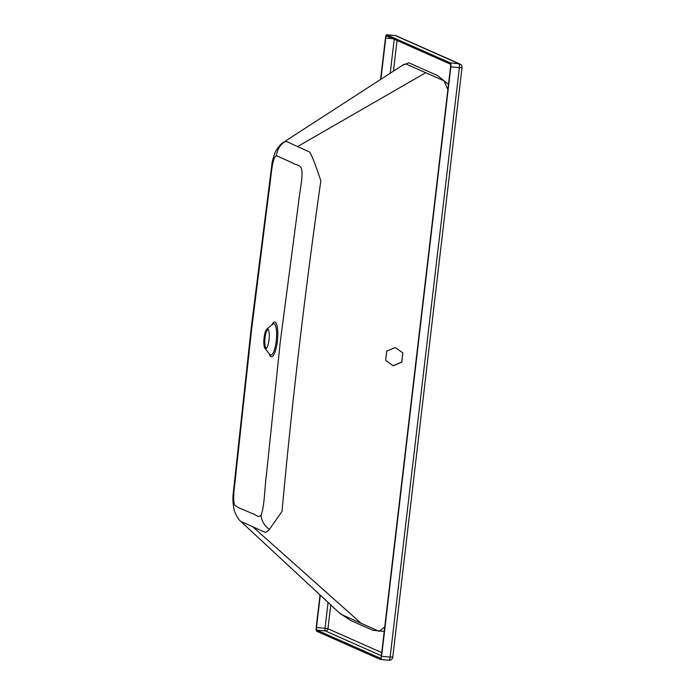 <?xml version="1.0" encoding="UTF-8"?>
<svg xmlns="http://www.w3.org/2000/svg" width="695" height="695" viewBox="0 0 695 695"><rect width="100%" height="100%" fill="white"/><g stroke="black" fill="none" stroke-linecap="round" stroke-linejoin="round"><path stroke-width="1.04" d="M385.656 360.375L393.135 365.683L401.753 362.06L402.813 352.843M393.188 365.787L401.814 362.138L402.831 352.895L395.333 347.543L386.698 351.184L385.673 360.427L393.135 365.683M268.478 329.821A9.217 2.363 -84.6 0 0 267.558 329.951A9.217 2.363 -84.6 0 0 265.038 337.883A9.217 2.363 -84.6 0 0 265.864 347.709A9.217 2.363 -84.6 0 0 266.741 348.013M447.875 89.542L443.957 80.802L406.219 64.096L403.986 64.34L283.829 142.067L286.462 141.493L309.631 152.049C311.942 155.593 315.678 165.193 320.838 180.848C305.114 290.727 292.169 400.928 282.005 511.442L269.365 529.416C267.488 531.597 266.02 532.544 264.969 532.257L240.783 521.38L340.759 614.18L379.279 631.408L384.761 626.855M384.222 631.425L372.772 630.235L350.376 620.322L339.542 613.051M261.077 515.186C264.76 505.317 264.595 487.073 266.559 473.66L280.189 342.531L298.581 202.453C299.545 191.516 303.194 177.503 301.639 168.963C299.441 163.777 296.035 165.506 293.351 163.29L276.462 155.671C271.623 157.548 270.911 180.874 268.678 193.653L251.581 329.5L236.005 472.574C235.249 483.364 231.974 499.192 234.797 505.222C237.568 507.228 240.418 508.705 243.354 509.644L252.077 513.483C255.082 513.674 257.784 518.496 261.077 515.186A18.861 16.15 30.6 0 0 269.365 529.416M264.083 337.718A10.043 2.571 -84.6 0 0 264.986 348.421A10.043 2.571 -84.6 0 0 266.35 348.482A10.043 2.571 -84.6 0 0 269.017 339.907A10.043 2.571 -84.6 0 0 268.183 329.282A10.043 2.571 -84.6 0 0 266.828 329.083A10.043 2.571 -84.6 0 0 264.083 337.718M320.291 595.181L316.503 627.472A2.406 0.617 -84.6 0 0 316.816 630.122L380.443 658.295A2.406 0.617 -84.6 0 0 380.495 658.304A2.406 0.617 -84.6 0 0 381.312 656.167L450.56 66.72A2.406 0.617 -84.6 0 0 450.247 64.07L386.62 35.897A2.406 0.617 -84.6 0 0 386.568 35.879A2.406 0.617 -84.6 0 0 385.742 38.017L380.895 79.282M320.03 594.929L316.225 627.35A3.545 0.904 -84.6 0 0 316.677 631.242L380.313 659.416A3.545 0.904 -84.6 0 0 380.382 659.433A3.545 0.904 -84.6 0 0 381.598 656.297L450.838 66.842A3.545 0.904 -84.6 0 0 450.377 62.941L386.75 34.767A3.545 0.904 -84.6 0 0 386.672 34.75A3.545 0.904 -84.6 0 0 385.464 37.895L380.582 79.491M402.579 65.261L408.66 62.776L437.546 75.564L448.492 84.304M271.945 324.791A17.453 4.474 95.4 0 1 276.74 324.669A17.453 4.474 95.4 0 1 277.348 341.332A17.453 4.474 95.4 0 1 269.2 353.599M264.986 348.421L269.877 354.441A15.75 4.031 -84.6 0 0 276.21 341.08A15.75 4.031 -84.6 0 0 272.779 324.096L266.828 329.083M276.462 155.671A18.861 18.226 -96.1 0 1 285.115 141.528M361.278 623.441L252.945 526.949M425.731 72.732L297.477 146.619M397.045 40.51L393.448 71.168M330.751 604.885L327.944 628.767L381.737 652.588M381.364 655.741L325.338 630.93L316.816 630.122M316.503 627.472L325.025 628.28L328.066 602.391M390.234 73.244L394.221 39.259M392.97 38.703L385.742 38.017M325.025 628.28A2.406 0.617 -84.6 0 0 325.338 630.93A2.406 2.32 -66.1 0 0 327.944 628.767L325.025 628.28M450.838 66.842L459.369 67.65L390.121 657.105L381.598 656.297M380.46 659.433L388.835 660.233A3.545 0.904 -84.6 0 0 388.913 660.25A3.545 0.904 -84.6 0 0 390.121 657.105L392.658 657.044M386.75 34.767L395.281 35.584L458.909 63.758L450.377 62.941M386.672 34.75L395.203 35.567A3.545 3.545 0 0 1 396.298 35.853A3.545 3.414 -66.1 0 0 395.281 35.584A3.545 0.904 -84.6 0 0 395.203 35.567A3.545 0.904 -84.6 0 0 395.125 35.567M461.906 67.589L459.369 67.65A3.545 0.904 95.4 0 0 458.909 63.758A3.545 3.414 -66.1 0 1 459.934 64.027L396.298 35.853M283.829 142.067C281.293 143.517 278.851 146.141 276.514 149.938C274.76 151.831 271.632 163.247 271.919 164.202L251.46 325.755L233.164 494.136C232.269 500.774 233.911 510.53 235.058 512.597C237.195 517.306 239.097 520.234 240.783 521.38M380.382 659.433L388.913 660.25A3.545 3.545 0 0 0 392.771 657.131L462.019 67.684A3.545 3.545 0 0 0 459.934 64.027"/></g></svg>
